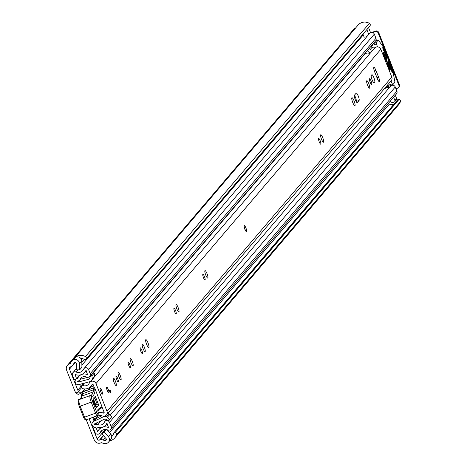 <?xml version="1.0" encoding="UTF-8"?>
<svg xmlns="http://www.w3.org/2000/svg" width="467" height="467" viewBox="0 0 467 467"><rect width="100%" height="100%" fill="white"/><g stroke="black" fill="none" stroke-linecap="round" stroke-linejoin="round"><path stroke-width="0.7" d="M369.952 25.942L86.021 359.181A1.804 1.745 -139.6 0 0 85.432 356.59L369.368 23.35A1.804 1.745 40.4 0 1 369.952 25.942L369.771 26.187A0.963 0.934 40.4 0 1 369.683 26.292M400.336 100.498A1.804 1.745 40.4 0 1 400.382 101.689L116.446 434.929A1.804 1.745 -139.6 0 0 115.098 432.623L399.028 99.378A1.804 1.745 40.4 0 1 400.336 100.498M106.464 443.481L106.272 443.527A4.326 4.197 -139.6 0 0 108.362 436.645L104.258 431.987L101.964 433.966L106.067 438.624A1.203 1.167 40.4 0 1 105.098 440.562A6.007 5.826 40.4 0 1 103.207 440.048A4.326 4.197 -139.6 0 0 99.95 439.914L99.465 440.089A1.804 1.745 40.4 0 1 97.154 439.033L89.133 418.771M108.478 442.196L110.755 439.523A4.326 4.197 -139.6 0 0 110.638 433.971L106.867 429.687M355.574 28.032A4.927 4.775 -139.6 0 0 353.636 29.38L67.388 365.34A4.927 4.775 40.4 0 0 66.618 370.191L74.895 391.095A7.209 6.993 -139.6 0 0 75.958 392.94L79.016 391.819L78.52 391.282A3.602 3.497 40.4 0 1 77.796 390.132L69.484 369.14A1.804 1.745 40.4 0 1 70.476 366.869L70.961 366.694A4.326 4.197 -139.6 0 0 73.301 364.505A6.007 5.826 40.4 0 1 74.352 362.917A1.203 1.167 40.4 0 1 76.419 363.74L76.576 369.846L79.659 369.858L81.935 367.185L81.778 361.079A4.326 4.197 -139.6 0 0 75.456 357.278L73.179 359.952L75.502 357.255M79.659 369.858L79.501 363.752A4.326 4.197 -139.6 0 0 73.179 359.952M106.318 443.65A9.13 8.855 40.4 0 1 101.999 442.833A1.203 1.167 -139.6 0 0 101.094 442.798L100.609 442.973A4.927 4.775 40.4 0 1 94.287 440.083L86.267 419.821A3.362 0.718 69.9 0 0 86.319 419.792L97.229 415.793M81.013 393.319L78.012 394.44L81.159 393.267L84.848 388.935M78.071 394.399L75.958 392.94M84.498 389.344L85.414 390.476A3.602 0.771 -110.1 0 1 85.537 390.762M90.137 387.768L88.316 389.513A3.602 0.771 -110.1 0 1 88.403 389.717M79.016 391.819L81.159 393.267M87.685 388.468L88.316 389.513M397.61 100.02A0.963 0.934 40.4 0 1 398.725 99.308L399.028 99.378M398.725 99.308L115.098 432.623M111.724 436.557A6.007 5.826 -139.6 0 0 113.668 433.294L113.674 433.259A0.963 0.934 -139.6 0 1 113.872 432.851L397.808 99.605M86.021 359.181L369.771 26.187M369.73 26.24L85.8 359.485A0.963 0.934 -139.6 0 1 84.515 359.613L84.486 359.59A6.007 5.826 -139.6 0 0 80.756 358.399M84.492 389.355L85.111 390.92M67.388 365.34A4.927 4.775 40.4 0 1 69.338 363.986L69.822 363.811A1.203 1.167 -139.6 0 0 70.47 363.203A9.13 8.855 40.4 0 1 73.132 359.829M388.077 103.721A4.326 4.197 40.4 0 1 389.455 104.088A6.007 5.826 -139.6 0 0 393.763 104.351M109.652 440.819A9.13 8.855 -139.6 0 0 114.8 437.894L398.736 104.655A9.13 8.855 -139.6 0 0 400.382 101.689M114.8 437.894A9.13 8.855 -139.6 0 0 116.446 434.929M85.432 356.59A9.13 8.855 -139.6 0 0 75.45 357.109M369.368 23.35A9.13 8.855 -139.6 0 0 358.037 25.136L71.79 361.096M372.041 32.375L375.62 31.067A2.405 2.329 40.4 0 1 378.702 32.474L399.349 84.615A2.405 2.329 40.4 0 1 398.976 86.985L398.479 87.562A2.405 2.329 -139.6 0 1 397.528 88.222L395.963 88.794M372.689 32.538L375.129 31.645L375.62 31.067M398.479 87.562A2.405 2.329 -139.6 0 0 398.853 85.198L399.349 84.615M378.702 32.474L378.212 33.052L398.853 85.198M378.212 33.052A2.405 2.329 -139.6 0 0 375.129 31.645M114.789 432.553A0.963 0.934 -139.6 0 0 113.872 432.851M106.266 429.541L101.964 433.966M106.324 429.552L104.258 431.987M244.364 225.649L244.253 225.689A3.123 0.665 69.9 0 0 244.188 225.736A3.123 0.665 69.9 0 0 244.766 229.023A3.123 0.665 69.9 0 0 246.407 231.55L246.512 231.515A3.123 0.665 -110.1 0 1 244.947 229.157A3.123 0.665 -110.1 0 1 244.364 225.649A3.123 0.665 -110.1 0 1 245.934 228.001A3.123 0.665 -110.1 0 1 246.512 231.515M373.839 67.476A3.964 0.846 69.9 0 0 374.662 71.871L377.342 78.637A3.964 0.846 69.9 0 0 379.332 81.626A3.964 0.846 69.9 0 0 378.597 77.166L375.917 70.4A3.964 0.846 69.9 0 0 373.927 67.411A3.964 0.846 69.9 0 0 373.839 67.476M371.714 84.434A3.065 0.654 69.9 0 0 371.142 81.205A3.065 0.654 69.9 0 0 369.537 78.73A3.065 0.654 69.9 0 0 369.473 78.777A3.065 0.654 69.9 0 0 370.039 81.999A3.065 0.654 69.9 0 0 371.644 84.48A3.065 0.654 69.9 0 0 371.714 84.434M369.631 88.094A3.964 0.846 69.9 0 0 368.895 83.92A3.964 0.846 69.9 0 0 366.817 80.709A3.964 0.846 69.9 0 0 366.729 80.773A3.964 0.846 69.9 0 0 367.471 84.947A3.964 0.846 69.9 0 0 369.543 88.158A3.964 0.846 69.9 0 0 369.631 88.094M354.99 105.682A4.267 0.911 69.9 0 0 354.196 101.193A4.267 0.911 69.9 0 0 351.966 97.737A4.267 0.911 69.9 0 0 351.873 97.807A4.267 0.911 69.9 0 0 352.667 102.296A4.267 0.911 69.9 0 0 354.902 105.746A4.267 0.911 69.9 0 0 354.99 105.682M320.841 144.14A3.065 0.654 69.9 0 0 320.269 140.911A3.065 0.654 69.9 0 0 318.669 138.436A3.065 0.654 69.9 0 0 318.599 138.483A3.065 0.654 69.9 0 0 319.171 141.705A3.065 0.654 69.9 0 0 320.776 144.186A3.065 0.654 69.9 0 0 320.841 144.14M323.578 142.143A3.964 0.846 69.9 0 0 322.843 137.969A3.964 0.846 69.9 0 0 320.765 134.759A3.964 0.846 69.9 0 0 320.683 134.823A3.964 0.846 69.9 0 0 321.419 138.997A3.964 0.846 69.9 0 0 323.497 142.201A3.964 0.846 69.9 0 0 323.578 142.143M205.089 279.996A3.065 0.654 69.9 0 0 204.517 276.768A3.065 0.654 69.9 0 0 202.912 274.287A3.065 0.654 69.9 0 0 202.847 274.333A3.065 0.654 69.9 0 0 203.419 277.561A3.065 0.654 69.9 0 0 205.025 280.042A3.065 0.654 69.9 0 0 205.089 279.996M207.827 277.999A3.964 0.846 69.9 0 0 207.091 273.82A3.964 0.846 69.9 0 0 205.013 270.615A3.964 0.846 69.9 0 0 204.931 270.673A3.964 0.846 69.9 0 0 205.667 274.847A3.964 0.846 69.9 0 0 207.745 278.058A3.964 0.846 69.9 0 0 207.827 277.999M176.199 313.9A3.065 0.654 69.9 0 0 175.627 310.678A3.065 0.654 69.9 0 0 174.022 308.197A3.065 0.654 69.9 0 0 173.958 308.243A3.065 0.654 69.9 0 0 174.53 311.471A3.065 0.654 69.9 0 0 176.129 313.947A3.065 0.654 69.9 0 0 176.199 313.9M178.937 311.903A3.964 0.846 69.9 0 0 178.201 307.73A3.964 0.846 69.9 0 0 176.123 304.519A3.964 0.846 69.9 0 0 176.036 304.583A3.964 0.846 69.9 0 0 176.777 308.757A3.964 0.846 69.9 0 0 178.849 311.968A3.964 0.846 69.9 0 0 178.937 311.903M142.412 353.56A3.065 0.654 69.9 0 0 141.84 350.332A3.065 0.654 69.9 0 0 140.234 347.851A3.065 0.654 69.9 0 0 140.17 347.897A3.065 0.654 69.9 0 0 140.736 351.126A3.065 0.654 69.9 0 0 142.342 353.607A3.065 0.654 69.9 0 0 142.412 353.56M145.149 351.558A3.964 0.846 69.9 0 0 144.414 347.384A3.964 0.846 69.9 0 0 142.336 344.179A3.964 0.846 69.9 0 0 142.248 344.237A3.964 0.846 69.9 0 0 142.99 348.411A3.964 0.846 69.9 0 0 145.062 351.622A3.964 0.846 69.9 0 0 145.149 351.558M148.885 347.582A4.267 0.911 69.9 0 0 148.092 343.093A4.267 0.911 69.9 0 0 145.856 339.637A4.267 0.911 69.9 0 0 145.768 339.707A4.267 0.911 69.9 0 0 146.556 344.197A4.267 0.911 69.9 0 0 148.792 347.646A4.267 0.911 69.9 0 0 148.885 347.582M130.357 367.704A3.065 0.654 69.9 0 0 129.785 364.476A3.065 0.654 69.9 0 0 128.18 362.001A3.065 0.654 69.9 0 0 128.116 362.048A3.065 0.654 69.9 0 0 128.688 365.27A3.065 0.654 69.9 0 0 130.287 367.751A3.065 0.654 69.9 0 0 130.357 367.704M133.095 365.708A3.964 0.846 69.9 0 0 132.359 361.534A3.964 0.846 69.9 0 0 130.281 358.323A3.964 0.846 69.9 0 0 130.194 358.387A3.964 0.846 69.9 0 0 130.935 362.561A3.964 0.846 69.9 0 0 133.007 365.766A3.964 0.846 69.9 0 0 133.095 365.708M121.041 379.852A3.964 0.846 69.9 0 0 120.305 375.678A3.964 0.846 69.9 0 0 118.227 372.468A3.964 0.846 69.9 0 0 118.145 372.532A3.964 0.846 69.9 0 0 118.881 376.706A3.964 0.846 69.9 0 0 120.959 379.916A3.964 0.846 69.9 0 0 121.041 379.852M118.303 381.848A3.065 0.654 69.9 0 0 117.731 378.626A3.065 0.654 69.9 0 0 116.125 376.145A3.065 0.654 69.9 0 0 116.061 376.192A3.065 0.654 69.9 0 0 116.633 379.42A3.065 0.654 69.9 0 0 118.239 381.901A3.065 0.654 69.9 0 0 118.303 381.848M116.219 385.514A3.964 0.846 69.9 0 0 115.483 381.335A3.964 0.846 69.9 0 0 113.405 378.13A3.964 0.846 69.9 0 0 113.323 378.188A3.964 0.846 69.9 0 0 114.059 382.368A3.964 0.846 69.9 0 0 116.137 385.573A3.964 0.846 69.9 0 0 116.219 385.514M108.91 392.957A3.123 0.665 69.9 0 0 108.326 389.665A3.123 0.665 69.9 0 0 106.692 387.137A3.123 0.665 69.9 0 0 106.622 387.19A3.123 0.665 69.9 0 0 107.206 390.476A3.123 0.665 69.9 0 0 108.84 393.004A3.123 0.665 69.9 0 0 108.91 392.957M102.407 394.09A3.123 0.665 69.9 0 0 101.824 390.797A3.123 0.665 69.9 0 0 100.189 388.27A3.123 0.665 69.9 0 0 100.125 388.322A3.123 0.665 69.9 0 0 100.703 391.609A3.123 0.665 69.9 0 0 102.337 394.136A3.123 0.665 69.9 0 0 102.407 394.09M371.277 75.438A3.964 0.846 69.9 0 0 372.018 79.612A3.964 0.846 69.9 0 0 374.09 82.822A3.964 0.846 69.9 0 0 374.178 82.758L374.727 82.11A3.964 0.846 69.9 0 0 373.991 77.936A3.964 0.846 69.9 0 0 371.913 74.732A3.964 0.846 69.9 0 0 371.831 74.79L371.277 75.438M354.424 95.221A3.964 0.846 69.9 0 0 355.159 99.395A3.964 0.846 69.9 0 0 357.237 102.606A3.964 0.846 69.9 0 0 357.319 102.542L359.088 100.469A3.964 0.846 69.9 0 0 358.347 96.295A3.964 0.846 69.9 0 0 356.274 93.085A3.964 0.846 69.9 0 0 356.187 93.149L354.424 95.221M93.295 417.247A1.804 1.745 -139.6 0 0 94.41 418.654L94.97 418.887A0.601 0.584 -139.6 0 0 95.735 418.572A5.108 4.95 40.4 0 1 102.25 415.916A3.724 3.613 -139.6 0 0 106.996 411.293L96.009 383.559A3.724 3.613 -139.6 0 0 89.273 383.138A5.108 4.95 40.4 0 1 82.571 385.322A0.601 0.584 -139.6 0 0 81.783 385.584L81.527 386.116A1.804 1.745 -139.6 0 0 82.694 388.62A8.231 7.98 40.4 0 0 92.057 384.539A0.601 0.584 -139.6 0 1 93.149 384.61L94.492 388.001M106.412 414.959L391.218 80.692A3.724 3.613 -139.6 0 0 391.801 77.026L380.821 49.292A3.724 3.613 -139.6 0 0 375.672 47.26L375.164 47.57A2.405 2.329 -139.6 0 1 372.211 47.167L371.189 46.128M109.377 390.622L110.037 389.84L110.918 392.064L110.253 392.84L109.377 390.622M98.198 412.7A8.231 7.98 40.4 0 1 103.365 413.085A0.601 0.584 -139.6 0 0 104.129 412.343L102.057 407.107M356.181 101.567L356.222 101.52A3.964 0.846 69.9 0 0 356 98.911A3.964 0.846 69.9 0 0 354.465 95.175M94.118 377.278L372.573 50.465A3.724 3.613 -139.6 0 1 373.682 49.601L375.672 47.26M370.185 53.267A5.108 4.95 40.4 0 1 365.387 53.396A0.601 0.584 -139.6 0 0 365.054 53.337M386.787 85.893L386.764 86.617L384.866 88.847L384.3 88.812M373.775 49.49L373.267 49.8A2.405 2.329 -139.6 0 1 370.308 49.397L369.292 48.358M370.454 52.952A5.627 5.458 -139.6 0 1 368.136 51.504L367.319 50.675M384.89 88.123L384.866 88.847M110.066 392.373L110.918 392.064M93.686 385.97L90.639 387.09L88.812 389.566M94.9 406.179L97.165 404.177L94.9 398.328L92.641 400.33L93.038 399.664C93.365 401.789 94.194 404.06 95.531 406.471L94.795 406.22M93.05 400.021L93.669 399.466L95.466 404.113L94.579 404.895M90.919 395.485A68.456 14.629 69.9 0 0 93.19 391.936A12.014 2.569 69.9 0 0 93.307 389.834A12.014 2.569 -110.1 0 1 93.365 387.966A1.203 1.109 11.5 0 1 94.935 388.602A10.811 2.312 69.9 0 0 94.883 390.278A13.216 2.825 -110.1 0 1 94.754 392.595A69.659 14.886 -110.1 0 1 92.145 396.372L91.876 396.279A4.804 1.027 69.9 0 0 92.565 401.638L96.862 412.554A2.16 0.461 69.9 0 0 98.012 414.235L98.082 414.165A3.964 0.846 69.9 0 0 98.064 412.262A6.007 1.284 -110.1 0 1 98.041 409.372L101.964 406.576L94.953 388.567A1.203 1.203 0 0 0 93.418 387.879L93.534 387.919M79.384 399.594A6.007 1.284 69.9 0 0 79.151 399.589A6.007 1.284 69.9 0 0 80.248 406.29L84.545 417.194L95.56 413.161L91.269 402.25A6.007 1.284 -110.1 0 1 90.172 395.549A6.007 1.284 -110.1 0 1 90.405 395.555A1.203 1.156 108.6 0 1 91.153 395.543L92.145 396.372M86.267 419.821L85.403 419.839L84.41 418.998L83.622 417.434L84.545 417.194A3.362 0.718 69.9 0 0 86.267 419.821L97.702 415.537A1.203 1.167 -131.5 0 1 97.34 415.753A3.362 0.718 -110.1 0 1 97.288 415.788A3.362 0.718 -110.1 0 1 95.56 413.161L96.862 412.554M100.107 407.545L99.43 409.074L99.792 408.858L97.918 410.516M99.582 409.045L101.654 407.884A1.203 1.167 -131.5 0 0 101.964 406.576L94.912 388.556M99.623 409.004L100.679 408.643L101.357 407.113M81.672 395.327L82.326 392.105A12.014 2.569 69.9 0 0 82.285 393.874A12.014 2.569 -110.1 0 1 82.169 395.975A68.456 14.629 -110.1 0 1 80.417 399.127M82.525 391.941L93.365 387.966L82.326 392.105M95.332 396.395L98.8 405.35L96.535 407.352L93.067 398.398L95.332 396.395A1.804 1.757 48.5 0 1 94.9 398.328M93.791 402.98L93.242 401.398M100.773 391.784A3.123 0.665 -110.1 0 1 100.189 388.27A3.123 0.665 -110.1 0 1 101.759 390.622A3.123 0.665 -110.1 0 1 102.337 394.136A3.123 0.665 -110.1 0 1 100.773 391.784M107.276 390.651A3.123 0.665 -110.1 0 1 106.692 387.137A3.123 0.665 -110.1 0 1 108.262 389.496A3.123 0.665 -110.1 0 1 108.84 393.004A3.123 0.665 -110.1 0 1 107.276 390.651M95.922 427.2L93.382 428.227L95.046 432.43A2.761 2.679 -139.6 0 0 100.066 432.693A5.884 5.709 40.4 0 1 107.573 429.944A2.761 2.679 -139.6 0 0 111.14 426.534L109.494 422.372A2.761 2.679 -139.6 0 0 104.439 422.174A4.985 4.833 40.4 0 1 97.912 424.567A2.761 2.679 -139.6 0 0 95.799 424.468L95.25 424.666A0.479 0.467 40.4 0 1 94.638 424.386L95.087 423.61M107.614 413.552A3.246 3.146 40.4 0 1 108.741 413.838L109.879 414.357L111.677 416.815L109.249 419.67L107.445 417.212L106.313 416.692A3.246 3.146 -139.6 0 0 103.604 416.692L93.569 421.421A3.006 2.913 -139.6 0 0 92.612 422.145L95.046 419.296A3.006 2.913 40.4 0 1 95.221 419.103L93.569 419.71L92.729 417.457M93.569 419.71L93.925 420.609M95.805 427.34L97.691 431.555A8.529 8.272 40.4 0 1 108.56 427.574L106.85 423.254A7.63 7.402 40.4 0 1 96.856 426.914L96.22 427.107A3.123 3.03 40.4 0 1 92.215 425.274L92.145 425.104A3.006 2.913 -139.6 0 1 92.612 422.145M78.672 380.833L77.732 381.691A0.479 0.467 40.4 0 1 77.995 381.084L78.544 380.885A2.761 2.679 -139.6 0 0 80.05 379.455A4.985 4.833 40.4 0 1 86.582 377.062A2.761 2.679 -139.6 0 0 90.213 373.688L88.567 369.52A2.761 2.679 -139.6 0 0 83.546 369.263A5.884 5.709 40.4 0 1 76.039 372.006A2.761 2.679 -139.6 0 0 72.473 375.421L74.136 379.624L76.565 378.737L79.734 375.019M82.157 383.734L82.531 384.674M92.256 378.848L91.906 375.859L94.334 373.005L94.69 375.993L91.771 379.963A3.246 3.146 -139.6 0 1 89.752 381.691L78.981 384.586A3.006 2.913 -139.6 0 1 75.374 382.747L75.31 382.578A3.123 3.03 40.4 0 1 77.032 378.644L77.645 378.381A7.63 7.402 40.4 0 1 87.633 374.721L85.922 370.401A8.529 8.272 40.4 0 1 75.053 374.382L76.565 378.737M81.462 386.262L80.517 386.606L79.647 384.411M92.326 384.615L92.384 384.639A3.724 3.613 40.4 0 1 93.447 385.368M90.569 386.635L91.147 386.904M110.37 415.035L390.61 86.126A2.761 2.679 40.4 0 1 395.245 86.99L396.897 91.153A2.761 2.679 40.4 0 1 396.465 93.879L110.708 429.255M362.976 34.167L364.149 37.127A5.884 5.709 -139.6 0 0 367.068 36.35M83.932 368.656L369.683 33.28A2.761 2.679 40.4 0 1 374.324 34.144L375.97 38.306A2.761 2.679 40.4 0 1 375.538 41.026L378.288 40.022L383.185 46.782L392.852 70.99L394.948 82.198L392.724 84.801L390.972 80.984M109.249 419.67L108.817 420.662L105.279 419.045A0.601 0.584 -139.6 0 0 104.783 419.045L94.743 423.773A0.362 0.35 -139.6 0 0 94.567 424.217M95.221 419.103A3.006 2.913 40.4 0 1 95.998 418.566L101.905 415.788M95.274 419.057L93.604 419.67M89.477 378.62L88.999 379.181L78.234 382.076L80.663 379.227L87.72 377.33M89.156 376.945L90.353 376.618M94.287 427.165L93.382 428.227M389.782 87.101A4.985 4.833 40.4 0 1 386.063 87.446M395.327 95.21L396.635 98.514A1.203 1.167 40.4 0 1 396.448 99.699L394.738 101.701A1.203 1.167 -139.6 0 0 394.924 100.522L396.635 98.514M368.562 27.611L370.541 32.62M363.098 34.482A2.761 2.679 -139.6 0 0 362.766 34.412M77.796 381.86A0.362 0.35 -139.6 0 0 78.234 382.076M88.999 379.181A0.601 0.584 -139.6 0 0 89.372 378.86L90.89 375.392L91.906 375.859M94.69 375.993L94.2 377.108A3.246 3.146 40.4 0 1 93.727 377.867L91.299 380.716M94.334 373.005L93.318 372.543L90.89 375.392M111.677 416.815L108.817 420.662M107.445 417.212L109.879 414.357M366.852 29.619L368.743 34.383M394.738 101.701A1.203 1.167 -139.6 0 1 394.265 102.034L393.71 102.238A3.602 3.497 40.4 0 1 390.003 101.456M393.617 97.218L394.924 100.522M386.781 58.474L386.974 58.252L386.641 58.375M382.806 48.784L383.261 48.621L382.479 47.786M391.527 70.809L392.011 70.628L388.608 62.023L388.305 61.568L388.1 61.802L388.229 62.467L392.07 72.181L392.391 72.385L392.14 71.054L391.69 71.218M377.47 46.887L376.058 42.625L378.258 40.045M384.901 59.601L385.234 59.478L382.817 53.378L382.339 53.127M389.075 70.138L389.408 70.015L386.991 63.915L386.513 63.67M390.073 70.027L390.289 69.793L389.957 69.916M389.682 69.303L390.167 69.128L383.576 52.485L383.074 52.263L383.197 52.929L390.091 70.027M386.769 58.48L382.631 47.733M386.361 57.762L386.851 57.587L386.974 58.252M383.261 48.621L383.442 48.977L382.958 49.158M392.011 70.628L392.14 71.054M385.234 59.478L385.363 60.144M389.408 70.015L389.531 70.686M390.167 69.128L390.289 69.793M386.851 57.587L383.442 48.977M81.778 361.079L79.501 363.752M105.326 429.447L97.154 439.033M72.134 366.029L69.484 369.14M77.796 390.132L80.925 386.46M81.567 387.703L78.52 391.282M106.33 439.114L105.098 440.562M389.455 104.088L109.494 432.67M105.233 437.678L103.207 440.048M108.274 430.148L107.778 430.726M103.516 435.729L99.95 439.914M107.988 430.089L107.608 430.533M103.347 435.536L99.465 440.089M74.936 362.585L73.301 364.505M70.628 362.859L69.822 363.811M71.603 361.324L69.338 363.986M110.638 433.971L108.362 436.645M391.801 77.026L106.996 411.293M380.821 49.292L96.009 383.559M97.749 416.214L95.735 418.572M365.387 53.396L93.423 372.59M90.744 375.731L89.874 376.746M84.451 383.115L82.571 385.322M104.088 412.238L103.365 413.085M81.97 385.363L83.71 383.314M370.308 49.397L372.211 47.167M373.267 49.8L375.164 47.57M356.222 101.52L359.088 100.469M373.571 82.536L374.727 82.11M376.992 77.755L378.597 77.166M374.336 70.978L375.917 70.4M101.946 406.529L101.981 406.547A1.203 1.203 0 0 1 101.654 407.884M94.754 392.595A1.203 1.127 16.8 0 0 93.19 391.936L82.169 395.975A1.203 1.127 -163.2 0 0 81.48 396.693L81.562 394.808A1.203 0.94 175.8 0 1 82.285 393.874L93.307 389.834A1.203 0.94 -4.2 0 1 94.883 390.278M92.565 401.638L79.326 406.518C77.703 401.381 77.645 399.069 79.151 399.589L90.172 395.549L91.153 395.543A1.203 1.156 108.6 0 1 91.876 396.279M97.737 415.502A1.203 1.167 -131.5 0 0 97.778 415.472L97.702 415.537A1.203 1.167 -131.5 0 0 98.012 414.235M98.134 412.589A1.203 0.636 167.8 0 0 98.14 412.408L97.778 415.472A1.203 1.167 -131.5 0 0 98.082 414.165M97.737 410.68L98.14 412.408A1.203 0.636 167.8 0 0 98.064 412.262M97.924 410.47A1.203 1.167 -131.5 0 0 98.041 409.372M86.185 419.833A1.203 1.167 48.5 0 1 84.784 419.08A2.16 0.461 -110.1 0 1 83.657 417.445M83.622 417.434L79.343 406.483A4.804 1.027 -110.1 0 1 78.649 401.124M83.64 417.399L79.361 406.535M95.227 406.22A1.804 1.757 48.5 0 1 96.535 407.352M93.067 398.398A1.804 1.757 48.5 0 1 92.951 399.945M97.165 404.177A1.804 1.757 48.5 0 1 98.8 405.35M93.669 399.466A1.804 1.757 -131.5 0 0 93.126 400.575M93.838 402.939A1.804 1.757 -131.5 0 0 95.466 404.113M356.268 100.096L355.731 100.726M95.437 423.446L94.638 424.386M78.363 380.949L77.732 381.691M92.729 384.236L92.384 384.639M102.022 430.399L100.066 432.693M363.268 34.902L81.883 365.153M77.878 369.852L76.039 372.006M103.604 416.692L104.036 416.185M93.569 421.421L95.998 418.566M396.897 91.153L111.14 426.534M395.245 86.99L109.494 422.372M101.17 420.749L97.912 424.567M97.498 422.477L95.799 424.468M96.867 422.775L95.25 424.666M374.324 34.144L88.567 369.52M375.97 38.306L90.213 373.688M81.865 377.324L80.05 379.455M98.047 430.872L97.469 431.543M78.374 377.067L77.032 378.644M94.2 377.108L91.771 379.963M106.313 416.692L108.741 413.838M371.563 45.696L376.309 43.956M376.058 42.625L373.326 43.624M386.326 87.136L392.694 84.801M392.122 83.897L386.839 85.829M388.608 62.023L388.135 62.193M382.817 53.378L382.485 53.501M386.991 63.915L386.658 64.037M383.576 52.485L383.109 52.66M75.187 362.555L72.671 365.503M98.899 409.647L97.912 410.808M92.659 384.224L90.983 386.191M97.825 416.167L95.642 418.736M83.681 383.325L81.859 385.462M90.779 381.195L89.763 382.391M80.19 399.209L81.48 396.693M102.302 430.224L99.687 433.294M106.482 419.594L104.853 421.508M84.229 359.409L81.807 362.246M76.541 368.434L72.905 372.695M378.288 40.022L375.538 41.032L89.787 376.408M82.174 377.143L79.635 380.126M100.639 427.626L98.876 429.698M107.13 423.423L105.705 425.093M86.197 370.547L84.737 372.257M80.143 374.943L78.783 376.536M76.395 378.795L75.794 379.502M392.724 84.801L386.314 87.148"/></g></svg>
